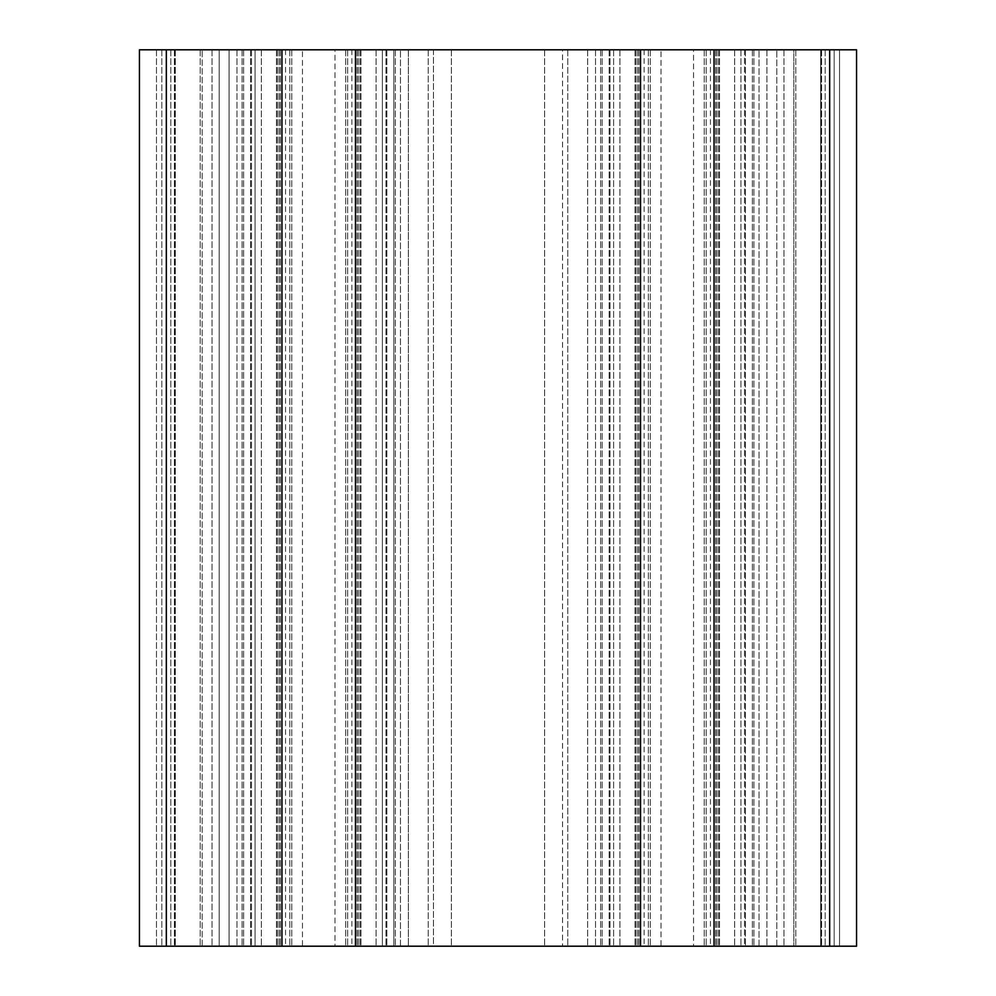 <?xml version="1.0" encoding="UTF-8"?>
<svg xmlns="http://www.w3.org/2000/svg" width="996" height="996" viewBox="0 0 996 996"><rect width="100%" height="100%" fill="white"/><g stroke="black" fill="none" stroke-linecap="round" stroke-linejoin="round"><path stroke-width="0.75" stroke-dasharray="4.98 3.74" d="M281.968 49.8L281.968 946.2L281.968 49.8L281.968 946.2L408.36 946.2L355.472 946.2L355.472 49.8L408.36 49.8L408.36 946.2L408.36 49.8L355.472 49.8L355.472 946.2L766.92 946.2L714.032 946.2L714.032 49.8L766.92 49.8L355.472 49.8L382.364 49.8L382.364 946.2L382.364 49.8L408.36 49.8L255.076 49.8L255.076 946.2L255.076 49.8L229.08 49.8L229.08 946.2L229.08 49.8L281.968 49.8L139.44 49.8L251.49 49.8L139.44 49.8L139.44 946.2L170.814 946.2L139.44 946.2L139.44 49.8M829.668 49.8L829.668 946.2L829.668 49.8L829.668 946.2L829.668 49.8L829.668 946.2L839.528 946.2L839.528 49.8L783.952 49.8L839.528 49.8L793.812 49.8L839.528 49.8L839.528 946.2L793.812 946.2L856.56 946.2L856.56 49.8L856.56 946.2L820.704 946.2L820.704 49.8L820.704 946.2L834.15 946.2L834.15 49.8L834.15 946.2L752.391 946.2L834.15 946.2L834.15 49.8L834.15 946.2L820.704 946.2L856.56 946.2L856.56 49.8L714.032 49.8L714.032 946.2L714.032 49.8M334.967 49.8L276.477 49.8L360.963 49.8L334.967 49.8L334.967 946.2L276.477 946.2L302.473 946.2L302.473 49.8L302.473 946.2L360.963 946.2L334.967 946.2L334.967 49.8M693.527 49.8L635.037 49.8L719.523 49.8L693.527 49.8L693.527 946.2L635.037 946.2L661.033 946.2L661.033 49.8L661.033 946.2L719.523 946.2L693.527 946.2L693.527 49.8M562.541 49.8L385.95 49.8L610.05 49.8L562.541 49.8L562.541 946.2L610.05 946.2L544.613 946.2L562.541 946.2L562.541 49.8M202.188 49.8L156.472 49.8L212.048 49.8L202.188 49.8L202.188 946.2L212.048 946.2L156.472 946.2L202.188 946.2L156.472 946.2L202.188 946.2L202.188 49.8M793.812 49.8L783.952 49.8L793.812 49.8L793.812 946.2L783.952 946.2L839.528 946.2L783.952 946.2L793.812 946.2L793.812 49.8M640.528 49.8L640.528 946.2M587.64 49.8L587.64 946.2L587.64 49.8M613.636 49.8L613.636 946.2L613.636 49.8M740.924 49.8L740.924 946.2L740.924 49.8M766.92 49.8L766.92 946.2L766.92 49.8M744.51 49.8L744.51 946.2L752.391 946.2L744.51 946.2L744.51 49.8M820.704 49.8L820.704 946.2L820.704 49.8M219.207 946.2L161.85 946.2L219.207 946.2L219.207 49.8L219.207 946.2M251.49 49.8L251.49 946.2L251.49 49.8M161.85 49.8L161.85 946.2L161.85 49.8M175.296 49.8L175.296 946.2L175.296 49.8M829.668 946.2L714.032 946.2M355.472 49.8L355.472 946.2M408.36 49.8L408.36 946.2L408.36 49.8M382.364 49.8L382.364 946.2L382.364 49.8M255.076 49.8L255.076 946.2L255.076 49.8M229.08 49.8L229.08 946.2L229.08 49.8M281.968 946.2L139.44 946.2M289.799 49.8L289.799 946.2L289.799 49.8M347.641 49.8L347.641 946.2L347.641 49.8M648.359 49.8L648.359 946.2L648.359 49.8M706.201 49.8L706.201 946.2L706.201 49.8M433.459 49.8L433.459 946.2L544.613 946.2L428.205 946.2L433.459 946.2L433.459 49.8M610.05 49.8L610.05 946.2L610.05 49.8M783.952 49.8L783.952 946.2L783.952 49.8M156.472 49.8L156.472 946.2L156.472 49.8M212.048 49.8L212.048 946.2L212.048 49.8M393.831 946.2L428.205 946.2L385.95 946.2L393.831 946.2L393.831 49.8L393.831 946.2M385.95 49.8L385.95 946.2L385.95 49.8M839.528 49.8L839.528 946.2L839.528 49.8M400.479 946.2L400.479 49.8L400.479 946.2M376.077 49.8L376.077 946.2L376.077 49.8M357.066 49.8L357.066 946.2L357.066 49.8M280.374 49.8L280.374 946.2L280.374 49.8M261.363 49.8L261.363 946.2L261.363 49.8M236.961 49.8L236.961 946.2L236.961 49.8M242.078 49.8L242.078 946.2L242.078 49.8M250.594 49.8L250.594 946.2L250.594 49.8M277.486 49.8L277.486 946.2L277.486 49.8M359.954 49.8L359.954 946.2L359.954 49.8M386.846 49.8L386.846 946.2L386.846 49.8M395.362 49.8L395.362 946.2L395.362 49.8M759.039 946.2L759.039 49.8L759.039 946.2M734.637 49.8L734.637 946.2L734.637 49.8M715.626 49.8L715.626 946.2L715.626 49.8M638.934 49.8L638.934 946.2L638.934 49.8M619.923 49.8L619.923 946.2L619.923 49.8M595.521 49.8L595.521 946.2L595.521 49.8M600.638 49.8L600.638 946.2L600.638 49.8M609.154 49.8L609.154 946.2L609.154 49.8M636.046 49.8L636.046 946.2L636.046 49.8M718.514 49.8L718.514 946.2L718.514 49.8M745.406 49.8L745.406 946.2L745.406 49.8M753.922 49.8L753.922 946.2L753.922 49.8M825.186 49.8L825.186 946.2L825.186 49.8M776.793 946.2L776.793 49.8L776.793 946.2M752.391 49.8L752.391 946.2L752.391 49.8M795.804 49.8L795.804 946.2L795.804 49.8M821.152 49.8L821.152 946.2L821.152 49.8M170.814 49.8L170.814 946.2L170.814 49.8M243.609 49.8L243.609 946.2L243.609 49.8M200.196 49.8L200.196 946.2L200.196 49.8M174.848 49.8L174.848 946.2L174.848 49.8M166.332 49.8L166.332 946.2M291.778 49.8L291.778 946.2L291.778 49.8M279.104 49.8L279.104 946.2L279.104 49.8M345.662 49.8L345.662 946.2L345.662 49.8M358.336 49.8L358.336 946.2L358.336 49.8M650.338 49.8L650.338 946.2L650.338 49.8M637.664 49.8L637.664 946.2L637.664 49.8M704.222 49.8L704.222 946.2L704.222 49.8M716.896 49.8L716.896 946.2L716.896 49.8M451.387 49.8L451.387 946.2L451.387 49.8M544.613 49.8L544.613 946.2L544.613 49.8M567.795 49.8L567.795 946.2L567.795 49.8M602.169 49.8L602.169 946.2L602.169 49.8M174.4 49.8L174.4 946.2L174.4 49.8M428.205 49.8L428.205 946.2L428.205 49.8M821.6 49.8L821.6 946.2L821.6 49.8M276.477 49.8L276.477 946.2L276.477 49.8M285.553 49.8L285.553 946.2M360.963 49.8L360.963 946.2L360.963 49.8M351.887 49.8L351.887 946.2M635.037 49.8L635.037 946.2L635.037 49.8M644.113 49.8L644.113 946.2M719.523 49.8L719.523 946.2L719.523 49.8M710.447 49.8L710.447 946.2"/><path stroke-width="1.49" d="M281.968 946.2L281.968 49.8L355.472 49.8L355.472 946.2L139.44 946.2L139.44 49.8L281.968 49.8M355.472 49.8L856.56 49.8L856.56 946.2L640.528 946.2L640.528 49.8M355.472 946.2L640.528 946.2M714.032 49.8L714.032 946.2M139.44 49.8L139.44 946.2M166.332 49.8L166.332 946.2M829.668 49.8L829.668 946.2"/></g></svg>
